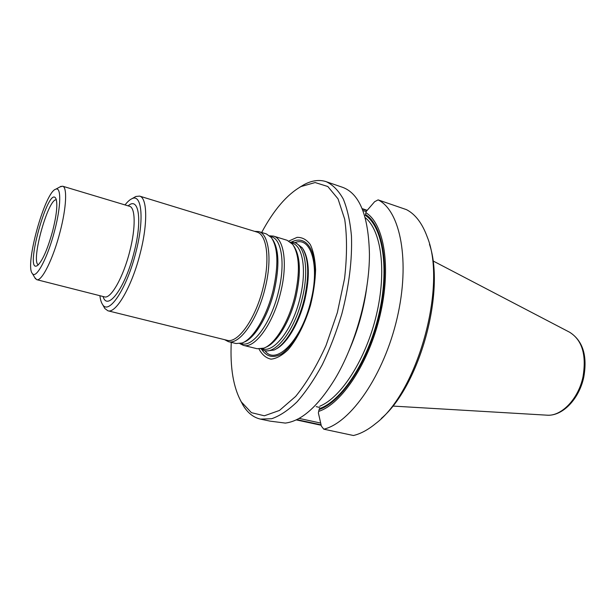 <?xml version="1.0" encoding="UTF-8"?>
<svg xmlns="http://www.w3.org/2000/svg" width="616" height="616" viewBox="0 0 616 616"><rect width="100%" height="100%" fill="white"/><g stroke="black" fill="none" stroke-linecap="round" stroke-linejoin="round"><path stroke-width="0.92" d="M275.529 349.28C286.486 344.082 299.214 322.561 304.789 298.829C309.686 276.453 309.155 259.944 303.203 249.303M261.762 349.48C266.582 356.833 273.104 358.358 281.335 354.046C292.223 346.723 303.603 327.643 310.133 305.043C314.56 287.441 315.823 271.956 313.921 258.605C310.626 242.596 301.771 236.667 291.507 242.05M318.68 411.373L319.111 409.563C341.587 402.156 368.268 361.831 379.194 314.969C390.244 268.122 383.229 225.571 365.481 214.46L365.896 212.697C384.13 223.731 391.437 267.136 380.134 315.069C368.961 363.001 341.587 404.135 318.68 411.373L318.372 412.905L321.383 426.133L323.77 429.183L353.438 435.512C360.606 433.818 367.983 429.86 375.567 423.646C417.694 392.323 447.27 285.501 427.25 236.975C422.253 223.323 415.33 214.206 406.475 209.64L378.108 199.877C400.438 210.803 410.433 261.377 397.089 318.256C383.914 375.152 350.627 422.946 323.77 429.183M362.239 208.963L366.99 210.556M296.75 419.604L321.09 424.848M366.197 211.611L362.847 210.487L366.197 211.611M299.06 418.395L320.682 423.069L299.06 418.395M316.208 406.652L319.596 407.415L316.208 406.652M290.475 242.088L294.217 242.473C305.043 245.099 309.217 270.231 302.31 298.082C295.095 329.321 276.13 354.462 264.31 350.519L260.899 348.918M294.217 242.473L296.188 243.074L302.317 247.894C308.747 258.427 309.425 275.344 304.358 298.652C298.598 323.238 285.262 345.36 274.043 350.027L266.305 351.012L264.31 350.519M269.708 235.82L273.558 236.128L287.179 240.309L292.592 244.275C299.438 254.47 300.223 271.725 294.956 296.026C288.981 321.483 275.098 344.205 263.84 348.132L257.157 348.748L243.32 345.33L239.863 343.62M273.558 236.128C283.999 238.631 287.757 263.894 280.727 292.053C273.373 323.631 254.708 349.18 243.32 345.33M254.624 231.354L258.72 231.57L266.366 233.918L271.256 237.445C278.024 247.432 278.678 264.934 273.211 289.951C267.036 316.07 253.022 339.362 242.026 343.012L236.02 343.528L228.259 341.611L224.632 339.685M258.72 231.57C268.884 233.98 272.334 259.344 265.226 287.726C257.765 319.542 239.331 345.391 228.259 341.611M133.934 197.582L135.859 196.473L139.609 196.111L256.887 232.047C266.851 234.403 270.193 259.351 263.209 287.249C255.871 318.526 237.776 343.967 226.927 340.255L107.869 310.772L104.843 308.524L103.758 306.591M139.609 196.111C147.224 197.69 147.948 223.323 140.309 252.93C132.14 286.086 116.008 313.89 107.869 310.772M125.033 204.928C127.512 201.725 129.822 199.653 131.97 198.699C141.834 193.455 144.413 219.358 135.936 252.013C127.05 288.203 108.932 315.507 102.649 304.62C101.294 302.702 100.377 299.73 99.9 295.703M59.921 186.933L62.624 186.201C67.367 187.033 66.436 207.646 60.114 231.708C53.284 258.605 41.711 281.805 36.744 279.672L34.804 277.654M52.707 230.784C47.709 248.872 42.743 260.375 37.792 265.28C22.931 276.453 49.118 181.859 56.118 199.084C57.704 204.627 56.564 215.2 52.707 230.784M54.662 230.577C47.825 257.511 36.159 279.479 32.425 273.612C24.378 265.966 44.96 191.599 55.794 189.181C61.354 186.563 61.069 206.298 54.662 230.577M258.997 349.018C262.077 354.747 266.081 358.119 271.009 359.151C276.338 358.643 281.997 355.54 287.988 349.834C296.943 339.524 305.097 323.454 310.518 305.151C313.567 292.785 315.253 280.988 315.592 269.754C315.107 259.359 313.344 250.966 310.302 244.567C306.637 239.616 302.225 237.214 297.051 237.376L288.889 241.025M429.491 244.336C445.637 291.715 419.496 386.155 381.281 418.48M296.173 419.881L321.182 425.263M362.093 208.601L367.198 210.318M378.108 199.877L374.613 201.725L366.25 211.419L365.896 212.697M366.982 285.57C364.102 308.246 358.065 330.045 348.879 350.981M240.533 400.508L242.997 405.166C247.563 412.835 253.384 417.479 260.452 419.103L270.047 421.128L285.316 423.084C301.401 421.136 317.902 406.514 334.811 379.202C355.347 345.191 369.562 293.855 369.438 254.131C368.568 215.977 359.652 193.717 342.712 187.356L325.402 181.42C318.718 179.51 311.596 180.588 304.042 184.646L299.538 187.372M260.452 419.103L271.679 418.726C279.818 415.916 288.28 410.287 297.066 401.832C305.852 391.799 314.268 379.425 322.299 364.703C329.906 348.895 336.428 331.939 341.865 313.829C349.103 285.77 352.298 259.813 351.451 235.974C350.119 221.375 347.393 209.07 343.289 199.053C338.507 190.552 332.802 184.761 326.18 181.666M231.262 342.35C230.037 367.86 233.402 387.726 241.364 401.955L251.42 412.666L264.356 415.792L279.456 410.456L295.657 396.411C306.637 382.859 316.763 365.881 326.026 345.484L337.36 312.574L344.567 278.532C347.108 256.271 347.155 236.505 344.706 219.234L338.03 198.852L327.827 186.517L315.13 182.544L300.993 186.563C286.856 194.664 273.75 209.971 261.677 232.478M36.744 279.672L104.435 296.858C110.772 299.299 123.362 277.2 129.807 251.135C135.836 227.828 135.451 207.492 129.514 206.275L129.422 206.229M311.018 300.292C302.04 339.832 275.93 366.389 264.942 350.673C275.93 366.389 302.04 339.832 311.018 300.292C319.958 264.618 310.649 235.882 294.841 242.658C310.649 235.882 319.958 264.618 311.018 300.292M305.028 298.922C299.515 322.384 286.964 343.69 276.099 348.979C286.964 343.69 299.515 322.384 305.028 298.922C309.863 276.83 309.371 260.476 303.542 249.857C309.371 260.476 309.863 276.83 305.028 298.922M319.319 408.693C341.587 401.208 367.929 361.269 378.74 314.93C389.674 268.591 382.798 226.449 365.28 215.307C382.798 226.449 389.674 268.591 378.74 314.93C367.929 361.269 341.587 401.208 319.319 408.693M319.796 406.206C341.226 397.543 365.912 359.22 376.368 315.107C386.917 270.994 381.235 230.191 365.18 217.625C381.235 230.191 386.917 270.994 376.368 315.107C365.912 359.22 341.226 397.543 319.796 406.206M291.445 242.966C302.564 244.537 307.091 269.554 300.123 297.582C292.885 328.952 273.658 353.784 262.185 348.671M293.747 245.961C300.392 255.987 301.147 272.811 296.026 296.442C290.213 321.205 276.715 343.335 265.696 347.278M270.501 236.583C281.427 237.668 285.678 262.947 278.524 291.553C271.086 323.546 251.936 348.849 240.941 343.374M272.403 239.108C279.017 248.91 279.664 265.996 274.336 290.382C268.322 315.839 254.647 338.561 243.874 342.18M128.166 205.867C138.708 196.134 142.542 219.843 134.142 252.044C125.464 287.541 107.407 311.95 103.072 296.512M38.323 264.811C30.569 261.762 48.11 198.39 56.333 199.761M582.982 376.907C578.401 399.114 561.176 416.716 546.723 415.161C562.462 416.562 579.202 398.952 583.76 377.231C587.572 355.725 582.875 340.74 569.677 332.263C582.197 340.101 586.632 354.978 582.982 376.907M129.514 206.275L62.624 186.201M32.425 273.612L35.489 278.817M55.794 189.181L61.107 186.286M569.677 332.263L432.933 260.884M546.723 415.161L392.739 406.067M241.364 401.955L242.997 405.166M300.993 186.563L304.042 184.646M102.649 304.62L104.843 308.524M131.97 198.699L135.859 196.473"/></g></svg>
